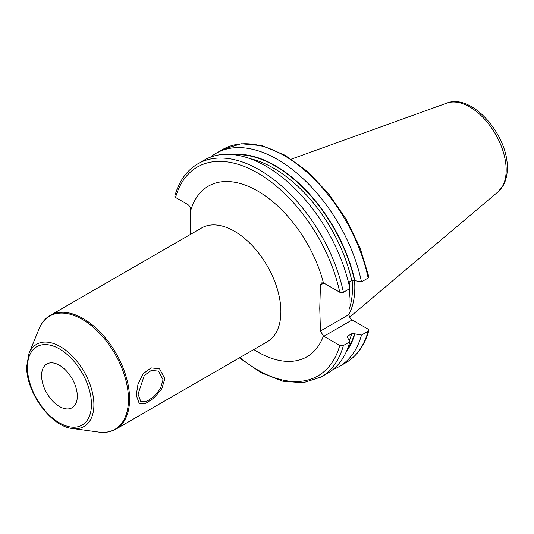 <?xml version="1.0" encoding="UTF-8"?>
<svg xmlns="http://www.w3.org/2000/svg" width="534" height="534" viewBox="0 0 534 534"><rect width="100%" height="100%" fill="white"/><g stroke="black" fill="none" stroke-linecap="round" stroke-linejoin="round"><path stroke-width="0.8" d="M349.029 314.199A88.057 50.837 60 0 0 354.823 287.259A88.057 50.837 -120 0 0 354.569 280.617M352.133 280.363A87.349 50.43 -120 0 1 352.473 288.04A87.349 50.43 60 0 1 349.029 309.52M349.089 289.014L349.029 314.519A4.419 2.55 -120 0 0 352.16 319.939L368.08 329.131L368.834 330.446L368.146 331.234L361.471 335.085L354.483 333.783L351.746 333.757L347.594 336.153L347.087 336.72L349.897 341.767L343.402 345.518L339.764 345.478L323.844 336.286A4.419 2.55 60 0 1 323.417 336.006L320.447 331.027L319.759 308.418L320.447 285.022L321.548 282.893L323.417 282.853A4.419 2.55 60 0 1 323.844 283.067L320.447 285.022M349.029 282.099L349.042 284.702M323.417 282.853A98.53 56.884 -120 0 0 255.619 189.87A98.53 56.884 -120 0 0 190.665 210.69L190.665 209.782A4.419 2.55 60 0 0 187.534 204.368L175.546 197.447L174.792 196.125C178.97 181.213 186.666 170.433 197.874 163.798A123.134 71.089 -120 0 1 343.402 292.292L339.764 292.258L323.844 283.067M190.665 210.69L190.511 234.379M197.874 163.798L204.368 160.046A123.134 71.089 -120 0 1 349.897 288.547L343.402 292.292M368.146 278.007A123.134 71.089 -120 0 0 222.618 149.507L241.114 143.746L262.368 145.735L284.929 155.187L307.37 171.381L328.256 193.235L346.219 219.28L360.056 247.769L368.847 276.812L368.146 278.007L361.471 281.859L354.483 280.564L351.746 280.53L348.495 282.413M333.016 369.501A123.134 71.089 -120 0 0 339.077 366.631A123.134 71.089 -120 0 0 361.471 335.085M343.402 345.518A123.134 71.089 60 0 1 321.007 377.064L327.502 373.319A123.134 71.089 -120 0 0 349.897 341.767M354.836 333.99A117.32 67.738 60 0 1 346.386 351.579M354.836 280.764A117.32 67.738 -120 0 0 232.637 154.56M361.471 281.859A123.134 71.089 -120 0 0 215.95 153.365A123.134 71.089 -120 0 0 210.429 157.176M138.052 394.145L144.3 375.522L151.296 370.422L158.551 371.123L163.064 379.707L160.467 388.578L153.905 396.642L146.516 401.528L140.863 401.748L138.052 394.145M41.585 375.582A25.265 14.585 -120 0 0 52.612 401.007A25.265 14.585 -120 0 0 72.083 407.776A25.265 14.585 -120 0 0 77.31 396.208A25.265 14.585 -120 0 0 66.283 370.783A25.265 14.585 -120 0 0 46.818 364.014A25.265 14.585 -120 0 0 41.585 375.582M164.846 378.673L161.782 388.799L154.039 397.97L145.642 403.457L139.341 403.791L136.263 395.18L137.979 384.273L143.225 373.66L151.135 367.893L159.553 368.78L164.846 378.673M446.791 103.109A51.511 29.737 -120 0 1 485.406 120.077A51.511 29.737 -120 0 1 506.172 170.039A51.511 29.737 60 0 1 498.022 191.846L503.148 185.638C505.938 180.639 507.32 174.785 507.3 168.077C508.194 135.329 472.169 92.969 446.791 103.109L291.35 159.125M349.042 298.326A87.349 50.43 60 0 0 349.523 289.742A87.349 50.43 -120 0 0 349.516 288.767M349.463 286.531A87.349 50.43 -120 0 0 349.176 282.019M349.029 314.519L320.447 331.027M323.844 336.286L352.16 319.939M253.777 349.55A98.53 56.884 -120 0 0 323.417 336.006M339.764 345.478A120.604 69.634 60 0 1 239.926 357.546M339.764 292.258A120.604 69.634 -120 0 0 257.655 172.989A120.604 69.634 -120 0 0 175.546 197.447M115.991 429.096L267.274 341.753A65.689 37.927 -120 0 0 280.877 311.689A65.689 37.927 -120 0 0 252.208 245.58A65.689 37.927 -120 0 0 201.585 227.985L50.309 315.327A65.689 37.927 60 0 1 100.926 332.922A65.689 37.927 60 0 1 129.595 399.025A65.689 37.927 60 0 1 115.991 429.096C110.932 431.966 105.185 432.961 98.743 432.093A65.348 37.727 60 0 0 128.467 399.405A65.348 37.727 60 0 0 90.64 325.093A65.348 37.727 60 0 0 39.089 328.764C41.552 322.756 45.297 318.271 50.309 315.327M368.146 331.234A123.134 71.089 60 0 1 345.752 362.78C356.959 356.145 364.655 345.364 368.834 330.446M354.483 280.564A116.846 67.464 -120 0 0 234.793 154.813M354.483 333.783A116.846 67.464 60 0 1 347.24 349.583M351.746 280.53A114.95 66.37 -120 0 0 250.086 158.671M347.594 336.153A114.95 66.37 60 0 1 347.22 337.361M351.746 333.757A114.95 66.37 60 0 1 349.289 340.532M91.454 404.371A45.263 26.133 60 0 1 59.448 422.855A45.263 26.133 60 0 1 27.441 367.419A45.263 26.133 60 0 1 59.448 348.936A45.263 26.133 60 0 1 91.454 404.371M72.317 428.488C50.837 426.479 25.959 392.043 26.7 366.384L28.996 353.455A47.453 27.401 60 0 1 66.43 350.791A47.453 27.401 60 0 1 93.897 404.752A47.453 27.401 60 0 1 72.317 428.488L98.743 432.093M498.022 191.846L349.69 317.116M239.379 357.86L261.113 372.732L282.82 381.229L303.219 382.758L321.007 377.064M345.752 362.78L339.077 366.631M222.618 149.507L215.95 153.365M28.996 353.455L39.089 328.764"/></g></svg>
